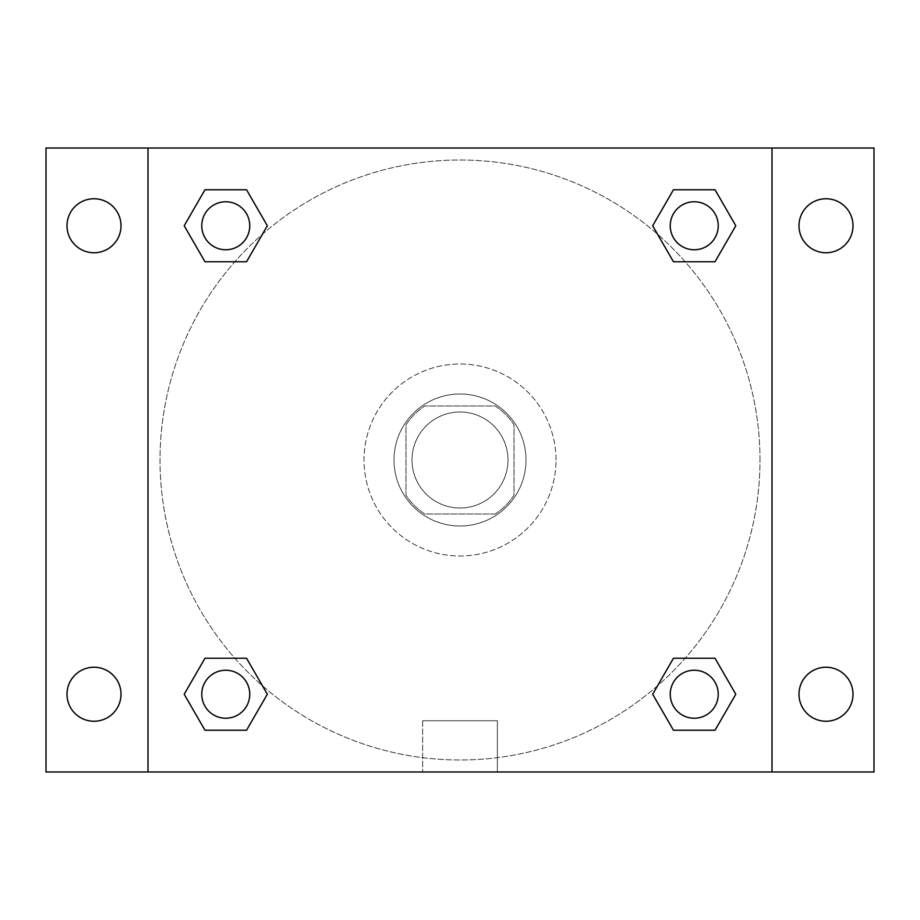 <?xml version="1.0" encoding="UTF-8"?>
<svg xmlns="http://www.w3.org/2000/svg" width="920" height="920" viewBox="0 0 920 920"><rect width="100%" height="100%" fill="white"/><g stroke="black" fill="none" stroke-linecap="round" stroke-linejoin="round"><path stroke-width="0.69" stroke-dasharray="4.6 3.45" d="M508.001 460A48.001 48.001 0 0 0 435.999 418.428A48.001 48.001 0 0 0 435.999 501.572A48.001 48.001 0 0 0 508.001 460A48.001 48.001 0 0 0 435.999 418.428A48.001 48.001 0 0 0 435.999 501.572A48.001 48.001 0 0 0 508.001 460M495.213 514.004L424.787 514.004A64.469 64.469 0 0 1 405.996 495.213L405.996 424.787A64.469 64.469 0 0 1 424.787 405.996L495.213 405.996A64.469 64.469 0 0 1 514.004 424.787L514.004 495.213A64.469 64.469 0 0 1 495.213 514.004L424.787 514.004A64.469 64.469 0 0 1 405.996 495.213L405.996 424.787A64.469 64.469 0 0 1 424.787 405.996L495.213 405.996A64.469 64.469 0 0 1 514.004 424.787L514.004 495.213A64.469 64.469 0 0 1 495.213 514.004M460 394.001A65.998 65.998 0 0 1 517.155 493.005A65.998 65.998 0 0 1 402.845 493.005A65.998 65.998 0 0 1 460 394.001A65.998 65.998 0 0 0 394.001 460A65.998 65.998 0 0 0 460 525.998A65.998 65.998 0 0 0 525.998 460A65.998 65.998 0 0 0 460 394.001M556.002 460A96.002 96.002 0 0 0 411.999 376.866A96.002 96.002 0 0 0 411.999 543.134A96.002 96.002 0 0 0 556.002 460A96.002 96.002 0 0 0 411.999 376.866A96.002 96.002 0 0 0 411.999 543.134A96.002 96.002 0 0 0 556.002 460M94.001 721.245A27.002 27.002 0 0 0 117.38 680.742A27.002 27.002 0 0 0 70.621 680.742A27.002 27.002 0 0 0 94.001 721.245M825.999 721.245A27.002 27.002 0 0 0 849.378 680.742A27.002 27.002 0 0 0 802.619 680.742A27.002 27.002 0 0 0 825.999 721.245M825.999 252.758A27.002 27.002 0 0 0 849.378 212.255A27.002 27.002 0 0 0 802.619 212.255A27.002 27.002 0 0 0 825.999 252.758M94.001 252.758A27.002 27.002 0 0 0 117.38 212.255A27.002 27.002 0 0 0 70.621 212.255A27.002 27.002 0 0 0 94.001 252.758M46 148.005L874 148.005L874 771.995L46 771.995L46 148.005M148.005 148.005L771.995 148.005L771.995 771.995L148.005 771.995L148.005 148.005L771.995 148.005L771.995 771.995L148.005 771.995L148.005 148.005L148.005 771.995M493.005 148.005L426.995 148.005L493.005 148.005M497.363 771.995L422.636 771.995L497.363 771.995L422.636 771.995L497.363 771.995L497.363 720.74L422.636 720.74L497.363 720.74L422.636 720.74L497.363 720.74L497.363 771.995M760 460A300 300 0 0 0 310.005 200.192A300 300 0 0 0 310.005 719.808A300 300 0 0 0 760 460A300 300 0 0 0 310.005 200.192A300 300 0 0 0 310.005 719.808A300 300 0 0 0 760 460M249.757 694.244A24 24 0 0 0 213.762 673.452A24 24 0 0 0 213.762 715.024A24 24 0 0 0 249.757 694.244A24 24 0 0 0 213.762 673.452A24 24 0 0 0 213.762 715.024A24 24 0 0 0 249.757 694.244A24 24 0 0 0 213.762 673.452A24 24 0 0 0 213.762 715.024A24 24 0 0 0 249.757 694.244M718.244 225.756A24 24 0 0 0 682.237 204.976A24 24 0 0 0 682.237 246.548A24 24 0 0 0 718.244 225.756A24 24 0 0 0 682.237 204.976A24 24 0 0 0 682.237 246.548A24 24 0 0 0 718.244 225.756A24 24 0 0 0 682.237 204.976A24 24 0 0 0 682.237 246.548A24 24 0 0 0 718.244 225.756M249.757 225.756A24 24 0 0 0 213.762 204.976A24 24 0 0 0 213.762 246.548A24 24 0 0 0 249.757 225.756A24 24 0 0 0 213.762 204.976A24 24 0 0 0 213.762 246.548A24 24 0 0 0 249.757 225.756A24 24 0 0 0 213.762 204.976A24 24 0 0 0 213.762 246.548A24 24 0 0 0 249.757 225.756M670.243 694.244A24 24 0 0 1 706.238 673.452A24 24 0 0 1 706.238 715.024A24 24 0 0 1 670.243 694.244A24 24 0 0 1 706.238 673.452A24 24 0 0 1 706.238 715.024A24 24 0 0 1 670.243 694.244M148.005 460L148.005 426.995L148.005 460M771.995 460L771.995 426.995L771.995 460M771.995 148.005L771.995 771.995M204.976 730.238L184.195 694.244L204.976 658.237L184.195 694.244L204.976 730.238M246.548 658.237L267.329 694.244L246.548 730.238L267.329 694.244L246.548 658.237M673.452 261.763L652.671 225.756L673.452 189.761L652.671 225.756L673.452 261.763M715.024 189.761L735.804 225.756L715.024 261.763L735.804 225.756L715.024 189.761M204.976 261.763L184.195 225.756L204.976 189.761L184.195 225.756L204.976 261.763M246.548 189.761L267.329 225.756L246.548 261.763L267.329 225.756L246.548 189.761M673.452 730.238L652.671 694.244L673.452 658.237L652.671 694.244L673.452 730.238M715.024 658.237L735.804 694.244L715.024 730.238L735.804 694.244L715.024 658.237M718.244 694.244A24 24 0 0 0 682.237 673.452A24 24 0 0 0 682.237 715.024A24 24 0 0 0 718.244 694.244M422.636 720.74L422.636 771.995L422.636 720.74"/><path stroke-width="1.38" d="M46 148.005L874 148.005L874 771.995L46 771.995L46 148.005M825.999 198.755A27.002 27.002 0 0 1 853.001 225.756A27.002 27.002 0 0 1 825.999 252.758A27.002 27.002 0 0 1 798.997 225.756A27.002 27.002 0 0 1 825.999 198.755M825.999 667.241A27.002 27.002 0 0 1 853.001 694.244A27.002 27.002 0 0 1 825.999 721.245A27.002 27.002 0 0 1 798.997 694.244A27.002 27.002 0 0 1 825.999 667.241M94.001 667.241A27.002 27.002 0 0 1 121.003 694.244A27.002 27.002 0 0 1 94.001 721.245A27.002 27.002 0 0 1 66.999 694.244A27.002 27.002 0 0 1 94.001 667.241M94.001 198.755A27.002 27.002 0 0 1 121.003 225.756A27.002 27.002 0 0 1 94.001 252.758A27.002 27.002 0 0 1 66.999 225.756A27.002 27.002 0 0 1 94.001 198.755M204.976 658.237L246.548 658.237L267.329 694.244L246.548 730.238L204.976 730.238L184.195 694.244L204.976 658.237L246.548 658.237L204.976 658.237M673.452 189.761L715.024 189.761L735.804 225.756L715.024 261.763L673.452 261.763L652.671 225.756L673.452 189.761L715.024 189.761L673.452 189.761M148.005 771.995L148.005 148.005M771.995 148.005L771.995 771.995M204.976 189.761L246.548 189.761L267.329 225.756L246.548 261.763L204.976 261.763L184.195 225.756L204.976 189.761L246.548 189.761L204.976 189.761M673.452 658.237L715.024 658.237L735.804 694.244L715.024 730.238L673.452 730.238L652.671 694.244L673.452 658.237L715.024 658.237L673.452 658.237M715.024 730.238L673.452 730.238L715.024 730.238M718.244 694.244A24 24 0 0 0 682.237 673.452A24 24 0 0 0 682.237 715.024A24 24 0 0 0 718.244 694.244M246.548 730.238L204.976 730.238L246.548 730.238M249.757 694.244A24 24 0 0 0 213.762 673.452A24 24 0 0 0 213.762 715.024A24 24 0 0 0 249.757 694.244M715.024 261.763L673.452 261.763L715.024 261.763M718.244 225.756A24 24 0 0 0 682.237 204.976A24 24 0 0 0 682.237 246.548A24 24 0 0 0 718.244 225.756M246.548 261.763L204.976 261.763L246.548 261.763M249.757 225.756A24 24 0 0 0 213.762 204.976A24 24 0 0 0 213.762 246.548A24 24 0 0 0 249.757 225.756"/></g></svg>
